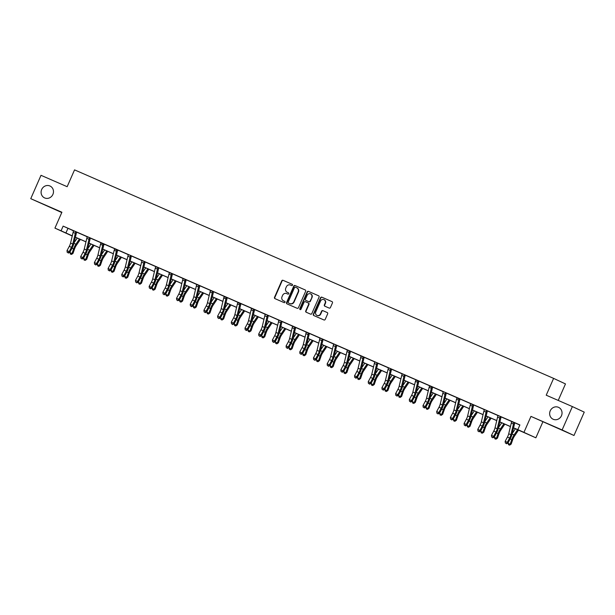 <?xml version="1.0" encoding="UTF-8"?>
<svg xmlns="http://www.w3.org/2000/svg" width="615" height="615" viewBox="0 0 615 615"><rect width="100%" height="100%" fill="white"/><g stroke="black" fill="none" stroke-linecap="round" stroke-linejoin="round"><path stroke-width="0.92" d="M292.494 285.183A0.7 0.661 -65 0 0 292.171 284.276L283.023 280.294A0.999 0.938 -65 0 0 281.755 280.84L274.505 297.345A0.999 0.938 -65 0 0 274.966 298.636L284.122 302.626A0.7 0.661 -65 0 0 285.006 302.242A0.7 0.661 -65 0 0 284.684 301.342L283.5 300.827A3.206 3.006 -65 0 1 282.031 296.691L282.639 295.315A3.206 3.006 -65 0 1 286.682 293.578L287.866 294.093A0.7 0.661 -65 0 0 288.75 293.716A0.7 0.661 -65 0 0 288.427 292.809L287.243 292.294A3.206 3.006 -65 0 1 285.775 288.158L286.382 286.782A3.206 3.006 -65 0 1 290.426 285.045L291.61 285.56A0.7 0.661 -65 0 0 292.494 285.183M550.225 410.851A6.534 6.127 -65 0 0 553.077 419.215A6.534 6.127 -65 0 0 561.457 415.748A6.534 6.127 -65 0 0 558.605 407.376A6.534 6.127 -65 0 0 550.225 410.851M41.674 189.512A6.534 6.127 -65 0 0 44.526 197.876A6.534 6.127 -65 0 0 52.905 194.401A6.534 6.127 -65 0 0 50.053 186.038A6.534 6.127 -65 0 0 41.674 189.512M329.163 308.077A0.999 0.938 -65 0 0 330.424 307.538L332.461 302.903A0.999 0.938 -65 0 0 332 301.611L321.837 297.183A0.999 0.938 -65 0 0 320.569 297.729L313.319 314.242A0.999 0.938 -65 0 0 313.758 315.526L323.944 319.954A0.999 0.938 -65 0 0 325.212 319.416L327.664 313.819A0.999 0.938 -65 0 0 327.226 312.535L322.86 310.637A0.999 0.938 -65 0 0 321.591 311.175L320.377 313.95A2.683 2.514 -65 0 1 316.94 315.38A2.683 2.514 -65 0 1 315.764 311.943L320.538 301.073A2.683 2.514 -65 0 1 323.974 299.651A2.683 2.514 -65 0 1 325.143 303.08L324.351 304.894A0.999 0.938 -65 0 0 324.789 306.178L329.163 308.077M572.38 406.584L584.25 412.127L573.995 435.489L562.125 429.947L572.38 406.584L546.22 395.199L553.608 378.379L74.546 169.878L67.158 186.699L41.005 175.313L30.75 198.676L61.907 212.237L54.935 228.119L61.077 230.794L63.13 226.12L519.898 424.927L517.845 429.601L535.865 437.811L513.54 427.948M562.125 429.947L530.96 416.386L523.988 432.268M305.663 291.241A0.999 0.938 -65 0 0 305.209 289.949L295.039 285.521A0.999 0.938 -65 0 0 293.778 286.067L286.529 302.58A0.999 0.938 -65 0 0 286.99 303.871L297.153 308.292A0.999 0.938 -65 0 0 298.413 307.754L305.663 291.241M308.438 291.356L318.601 295.784A0.999 0.938 -65 0 0 318.601 295.784A0.999 0.938 -65 0 1 319.062 297.076L311.813 313.581A0.999 0.938 -65 0 1 310.552 314.127L306.201 312.236A0.999 0.938 -65 0 0 306.201 312.236A0.999 0.938 -65 0 1 305.74 310.944L308.676 304.24A0.999 0.938 -65 0 0 308.223 302.949L305.332 301.696A0.999 0.938 -65 0 0 304.071 302.242L301.012 309.207A0.7 0.661 -65 0 1 300.112 309.583A0.7 0.661 -65 0 1 299.805 308.684L307.169 291.902A0.999 0.938 -65 0 1 308.438 291.356L318.716 295.838M30.75 198.676L61.769 212.552M558.228 400.427L565.477 383.921L553.608 378.379M63.13 226.12L73.546 230.81M76.737 232.193L87.238 236.767M90.428 238.159L100.937 242.725M104.12 244.117L114.628 248.691M117.811 250.074L128.32 254.648M131.502 256.032L142.011 260.606M145.194 261.99L155.703 266.564M155.71 266.487L169.394 272.522M169.402 272.445L183.085 278.487M186.276 279.871L196.777 284.445M199.967 285.829L210.476 290.403M210.476 290.326L224.168 296.361M224.168 296.284L237.859 302.319M241.042 303.71L251.55 308.284M254.741 309.668L265.242 314.242M268.486 315.572L278.933 320.2M282.124 321.591L292.625 326.158M295.815 327.549L306.324 332.123M309.506 333.507L320.015 338.081M323.198 339.465L333.707 344.039M336.889 345.422L347.398 349.997M350.581 351.388L361.09 355.954M364.28 357.346L374.781 361.92M377.971 363.304L388.472 367.878M391.663 369.261L402.164 373.835M405.354 375.219L415.863 379.793M419.046 381.185L429.554 385.751M432.737 387.143L443.246 391.717M446.429 393.1L456.937 397.674M460.12 399.058L470.629 403.632M470.636 403.555L484.32 409.59M487.51 410.981L498.012 415.548M501.202 416.939L511.703 421.513M511.711 421.436L519.844 425.05M76.79 232.139L72.124 230.11L73.539 231.079A3.575 1.238 113.5 0 0 73.116 232.378L70.564 243.071A5.104 1.768 -66.5 0 1 69.295 246.346L66.997 250.636L69.188 251.589L69.741 252.473L72.047 248.183A7.657 2.652 113.5 0 0 73.946 243.271L76.544 232.409L75.73 232.032A3.575 1.238 113.5 0 0 75.314 233.331L72.755 244.024A5.104 1.768 -66.5 0 1 71.494 247.299L69.188 251.589L68.081 252.711L67.204 252.327L68.081 252.711M90.467 238.12L85.823 236.075L87.23 237.036A3.575 1.238 113.5 0 0 86.807 238.336L84.255 249.029A5.104 1.768 -66.5 0 1 82.987 252.304L80.688 256.593L82.879 257.547L83.432 258.431L85.739 254.141A7.657 2.652 113.5 0 0 87.638 249.229L90.236 238.366L89.429 237.99A3.575 1.238 113.5 0 0 89.006 239.289L86.446 249.982A5.104 1.768 -66.5 0 1 85.185 253.257L82.879 257.547L81.772 258.669L80.896 258.285L81.772 258.669M103.927 244.332L100.922 242.994A3.575 1.238 113.5 0 0 100.499 244.293L97.946 254.987A5.104 1.768 -66.5 0 1 96.686 258.262L94.379 262.551L96.57 263.504L97.124 264.389L99.43 260.099A7.657 2.652 113.5 0 0 101.329 255.194L103.927 244.332L105.58 244.701L100.937 242.679M117.626 250.29L114.613 248.952A3.575 1.238 113.5 0 0 114.198 250.259L111.638 260.945A5.104 1.768 -66.5 0 1 110.377 264.219L108.071 268.509L110.262 269.47L110.823 270.354L113.122 266.057A7.657 2.652 113.5 0 0 115.02 261.152L117.626 250.29L119.272 250.659L114.628 248.637M131.556 255.978L126.898 253.949L128.312 254.918A3.575 1.238 113.5 0 0 127.889 256.217L125.329 266.91A5.104 1.768 -66.5 0 1 124.069 270.177L121.762 274.475L123.961 275.428L124.514 276.312L126.813 272.022A7.657 2.652 113.5 0 0 128.712 267.11L131.318 256.247L130.503 255.871A3.575 1.238 113.5 0 0 130.08 257.17L127.528 267.863A5.104 1.768 -66.5 0 1 126.26 271.138L123.961 275.428L122.854 276.55L121.978 276.166L122.854 276.55M145.232 261.959L140.589 259.907L142.004 260.875A3.575 1.238 113.5 0 0 141.581 262.175L139.021 272.868A5.104 1.768 -66.5 0 1 137.76 276.143L135.454 280.432L137.652 281.386L138.206 282.27L140.504 277.98A7.657 2.652 113.5 0 0 142.403 273.068L145.009 262.205L144.194 261.829A3.575 1.238 113.5 0 0 143.772 263.128L141.219 273.821A5.104 1.768 -66.5 0 1 139.951 277.096L137.652 281.386L136.545 282.508L135.669 282.124L136.545 282.508M186.314 279.833L181.671 277.788L183.078 278.749A3.575 1.238 113.5 0 0 182.655 280.056L180.103 290.741A5.104 1.768 -66.5 0 1 178.834 294.016L176.536 298.306L178.727 299.267L179.28 300.151L181.586 295.853A7.657 2.652 113.5 0 0 183.485 290.949L186.084 280.086L185.276 279.71A3.575 1.238 113.5 0 0 184.854 281.009L182.294 291.702A5.104 1.768 -66.5 0 1 181.033 294.969L178.727 299.267L177.62 300.381L176.743 300.005L177.62 300.381M200.006 285.791L195.362 283.746L196.769 284.714A3.575 1.238 113.5 0 0 196.346 286.013L193.794 296.707A5.104 1.768 -66.5 0 1 192.526 299.974L190.227 304.271L192.418 305.225L192.972 306.109L195.278 301.819A7.657 2.652 113.5 0 0 197.177 296.907L199.775 286.044L198.968 285.668A3.575 1.238 113.5 0 0 198.545 286.967L195.985 297.66A5.104 1.768 -66.5 0 1 194.724 300.935L192.418 305.225L191.319 306.347L190.435 305.963L191.319 306.347M240.857 303.925L237.851 302.588A3.575 1.238 113.5 0 0 237.428 303.887L234.869 314.58A5.104 1.768 -66.5 0 1 233.608 317.855L231.302 322.145L233.5 323.106L234.054 323.99L236.352 319.692A7.657 2.652 113.5 0 0 238.251 314.788L240.857 303.925L240.042 303.541A3.575 1.238 113.5 0 0 239.619 304.848L237.067 315.541A5.104 1.768 -66.5 0 1 235.799 318.808L233.5 323.106L232.393 324.22L231.517 323.844L232.393 324.22M254.771 309.629L250.128 307.585L251.543 308.546A3.575 1.238 113.5 0 0 251.12 309.852L248.56 320.546A5.104 1.768 -66.5 0 1 247.299 323.813L244.993 328.11L247.192 329.063L247.745 329.947L250.051 325.658A7.657 2.652 113.5 0 0 251.942 320.746L254.549 309.883L253.734 309.506A3.575 1.238 113.5 0 0 253.311 310.806L250.759 321.499A5.104 1.768 -66.5 0 1 249.49 324.774L247.192 329.063L246.085 330.178L245.208 329.801L246.085 330.178M268.463 315.587L263.82 313.542L265.234 314.511A3.575 1.238 113.5 0 0 264.811 315.81L262.259 326.504A5.104 1.768 -66.5 0 1 260.991 329.778L258.684 334.068L260.883 335.021L261.437 335.905L263.743 331.616A7.657 2.652 113.5 0 0 265.634 326.703L268.24 315.841L267.425 315.464A3.575 1.238 113.5 0 0 267.002 316.763L264.45 327.457A5.104 1.768 -66.5 0 1 263.189 330.732L260.883 335.021L259.776 336.144L258.9 335.759L259.776 336.144M282.154 321.553L277.511 319.508L278.926 320.469A3.575 1.238 113.5 0 0 278.503 321.768L275.95 332.461A5.104 1.768 -66.5 0 1 274.682 335.736L272.384 340.026L274.574 340.979L275.128 341.863L277.434 337.574A7.657 2.652 113.5 0 0 279.325 332.661L281.931 321.799L281.117 321.422A3.575 1.238 113.5 0 0 280.701 322.721L278.141 333.415A5.104 1.768 -66.5 0 1 276.881 336.689L274.574 340.979L273.467 342.101L272.591 341.717L273.467 342.101M295.869 327.495L291.21 325.466L292.617 326.427A3.575 1.238 113.5 0 0 292.194 327.726L289.642 338.419A5.104 1.768 -66.5 0 1 288.374 341.694L286.075 345.984L288.266 346.937L288.819 347.821L291.126 343.531A7.657 2.652 113.5 0 0 293.024 338.627L295.623 327.764L294.816 327.38A3.575 1.238 113.5 0 0 294.393 328.687L291.833 339.372A5.104 1.768 -66.5 0 1 290.572 342.647L288.266 346.937L287.159 348.059L286.283 347.675L287.159 348.059M309.56 333.453L304.902 331.424L306.308 332.384A3.575 1.238 113.5 0 0 305.886 333.691L303.333 344.377A5.104 1.768 -66.5 0 1 302.065 347.652L299.766 351.941L301.957 352.902L302.511 353.786L304.817 349.489A7.657 2.652 113.5 0 0 306.716 344.585L309.314 333.722L308.507 333.345A3.575 1.238 113.5 0 0 308.084 334.645L305.524 345.338A5.104 1.768 -66.5 0 1 304.264 348.605L301.957 352.902L300.858 354.017L299.974 353.64L300.858 354.017M323.252 339.411L318.593 337.381L320 338.35A3.575 1.238 113.5 0 0 319.585 339.649L317.025 350.342A5.104 1.768 -66.5 0 1 315.764 353.61L313.458 357.907L315.649 358.86L316.21 359.744L318.509 355.455A7.657 2.652 113.5 0 0 320.407 350.542L323.013 339.68L322.199 339.303A3.575 1.238 113.5 0 0 321.776 340.602L319.223 351.296A5.104 1.768 -66.5 0 1 317.955 354.571L315.649 358.86L314.549 359.975L313.673 359.598L314.549 359.975M336.928 345.392L332.285 343.339L333.699 344.308A3.575 1.238 113.5 0 0 333.276 345.607L330.716 356.3A5.104 1.768 -66.5 0 1 329.456 359.575L327.149 363.865L329.348 364.818L329.901 365.702L332.2 361.412A7.657 2.652 113.5 0 0 334.099 356.5L336.705 345.638L335.89 345.261A3.575 1.238 113.5 0 0 335.467 346.56L332.915 357.254A5.104 1.768 -66.5 0 1 331.646 360.528L329.348 364.818L328.241 365.94L327.365 365.556L328.241 365.94M350.619 351.35L345.976 349.305L347.39 350.266A3.575 1.238 113.5 0 0 346.968 351.565L344.408 362.258A5.104 1.768 -66.5 0 1 343.147 365.533L340.841 369.823L343.039 370.776L343.593 371.66L345.891 367.37A7.657 2.652 113.5 0 0 347.79 362.458L350.396 351.596L349.581 351.219A3.575 1.238 113.5 0 0 349.159 352.518L346.606 363.211A5.104 1.768 -66.5 0 1 345.338 366.486L343.039 370.776L341.932 371.898L341.056 371.514L341.932 371.898M364.334 357.292L359.667 355.262L361.082 356.223A3.575 1.238 113.5 0 0 360.659 357.523L358.099 368.216A5.104 1.768 -66.5 0 1 356.838 371.491L354.532 375.78L356.731 376.734L357.284 377.618L359.591 373.328A7.657 2.652 113.5 0 0 361.482 368.423L364.088 357.561L363.273 357.177A3.575 1.238 113.5 0 0 362.85 358.483L360.298 369.169A5.104 1.768 -66.5 0 1 359.029 372.444L356.731 376.734L355.624 377.856L354.747 377.472L355.624 377.856M378.025 363.25L373.359 361.22L374.773 362.181A3.575 1.238 113.5 0 0 374.351 363.488L371.798 374.174A5.104 1.768 -66.5 0 1 370.53 377.449L368.224 381.738L370.422 382.699L370.976 383.583L373.282 379.286A7.657 2.652 113.5 0 0 375.173 374.381L377.779 363.519L376.964 363.142A3.575 1.238 113.5 0 0 376.549 364.441L373.989 375.135A5.104 1.768 -66.5 0 1 372.728 378.402L370.422 382.699L369.315 383.814L368.439 383.437L369.315 383.814M391.701 369.223L387.05 367.178L388.465 368.147A3.575 1.238 113.5 0 0 388.042 369.446L385.49 380.139A5.104 1.768 -66.5 0 1 384.221 383.406L381.923 387.704L384.114 388.657L384.667 389.541L386.973 385.251A7.657 2.652 113.5 0 0 388.872 380.339L391.471 369.477L390.656 369.1A3.575 1.238 113.5 0 0 390.241 370.399L387.681 381.092A5.104 1.768 -66.5 0 1 386.42 384.367L384.114 388.657L383.007 389.779L382.13 389.395L383.007 389.779M405.393 375.188L400.749 373.136L402.156 374.105A3.575 1.238 113.5 0 0 401.733 375.404L399.181 386.097A5.104 1.768 -66.5 0 1 397.913 389.372L395.614 393.662L397.805 394.615L398.359 395.499L400.665 391.209A7.657 2.652 113.5 0 0 402.564 386.297L405.162 375.434L404.355 375.058A3.575 1.238 113.5 0 0 403.932 376.357L401.372 387.05A5.104 1.768 -66.5 0 1 400.111 390.325L397.805 394.615L396.706 395.737L395.822 395.353L396.706 395.737M418.853 381.4L415.848 380.062A3.575 1.238 113.5 0 0 415.425 381.362L412.873 392.055A5.104 1.768 -66.5 0 1 411.612 395.33L409.306 399.619L411.497 400.573L412.05 401.457L414.356 397.167A7.657 2.652 113.5 0 0 416.255 392.255L418.853 381.4L418.046 381.016A3.575 1.238 113.5 0 0 417.623 382.315L415.063 393.008A5.104 1.768 -66.5 0 1 413.803 396.283L411.497 400.573L410.397 401.695L409.513 401.311L410.397 401.695M432.791 387.089L429.554 385.705M446.482 393.046L441.824 391.017L443.238 391.978A3.575 1.238 113.5 0 0 442.815 393.285L440.255 403.978A5.104 1.768 -66.5 0 1 438.995 407.245L436.688 411.535L438.887 412.496L439.441 413.38L441.739 409.09A7.657 2.652 113.5 0 0 443.638 404.178L446.244 393.316L445.429 392.939A3.575 1.238 113.5 0 0 445.006 394.238L442.454 404.931A5.104 1.768 -66.5 0 1 441.186 408.206L438.887 412.496L437.78 413.611L436.904 413.234L437.78 413.611M459.935 399.273L456.93 397.943A3.575 1.238 113.5 0 0 456.507 399.243L453.947 409.936A5.104 1.768 -66.5 0 1 452.686 413.203L450.38 417.5L452.579 418.454L453.132 419.338L455.431 415.048A7.657 2.652 113.5 0 0 457.329 410.136L459.935 399.273L459.121 398.897A3.575 1.238 113.5 0 0 458.698 400.196L456.146 410.889A5.104 1.768 -66.5 0 1 454.877 414.164L452.579 418.454L451.471 419.576L450.595 419.192L451.471 419.576M487.541 410.943L482.898 408.898L484.312 409.859A3.575 1.238 113.5 0 0 483.89 411.158L481.337 421.852A5.104 1.768 -66.5 0 1 480.069 425.126L477.77 429.416L479.961 430.369L480.515 431.253L482.821 426.964A7.657 2.652 113.5 0 0 484.712 422.051L487.318 411.197L486.503 410.812A3.575 1.238 113.5 0 0 486.088 412.119L483.528 422.805A5.104 1.768 -66.5 0 1 482.268 426.08L479.961 430.369L478.854 431.492L477.978 431.107L478.854 431.492M501.24 416.901L496.597 414.856L498.004 415.817A3.575 1.238 113.5 0 0 497.581 417.124L495.029 427.809A5.104 1.768 -66.5 0 1 493.76 431.084L491.462 435.374L493.653 436.335L494.206 437.219L496.513 432.922A7.657 2.652 113.5 0 0 498.411 428.017L501.01 417.155L500.203 416.778A3.575 1.238 113.5 0 0 499.78 418.077L497.22 428.77A5.104 1.768 -66.5 0 1 495.959 432.038L493.653 436.335L492.546 437.45L491.669 437.073L492.546 437.45M530.96 416.386L573.995 435.489M542.837 421.921L535.865 437.811M72.247 236.029L54.935 228.119M513.556 427.879L517.845 429.601M61.077 230.794L72.293 235.829M75.399 237.182L85.985 241.787M89.09 243.14L99.676 247.745M102.782 249.098L113.368 253.703M116.473 255.056L127.059 259.668M130.165 261.014L140.758 265.626M143.864 266.979L154.45 271.584M157.555 272.937L168.141 277.542M171.247 278.895L181.832 283.5M184.938 284.853L195.524 289.465M198.63 290.818L209.215 295.423M212.321 296.776L222.907 301.381M226.013 302.734L236.598 307.339M239.712 308.692L250.297 313.304M253.403 314.649L263.989 319.262M267.095 320.615L277.68 325.22M280.786 326.573L291.372 331.178M294.477 332.531L305.063 337.135M308.169 338.488L318.755 343.101M321.86 344.446L332.446 349.059M335.552 350.412L346.145 355.016M349.251 356.369L359.837 360.974M362.942 362.327L373.528 366.932M376.634 368.285L387.219 372.898M390.325 374.243L400.911 378.855M404.017 380.208L414.602 384.813M417.708 386.166L428.294 390.771M431.399 392.124L441.985 396.729M445.099 398.082L455.684 402.694M458.79 404.047L469.376 408.652M472.481 410.005L483.067 414.61M486.173 415.963L496.759 420.568M499.864 421.921L510.45 426.533M72.278 235.891L68.142 234.092L72.247 236.006M510.435 426.595L499.849 421.982M496.743 420.637L486.158 416.024M483.052 414.671L472.466 410.067M469.36 408.714L458.775 404.109M455.669 402.756L445.083 398.151M441.97 396.798L431.384 392.186M428.278 390.84L417.693 386.228M414.587 384.875L404.001 380.27M400.895 378.917L390.31 374.312M387.204 372.959L376.618 368.354M373.513 367.001L362.927 362.389M359.821 361.036L349.235 356.431M346.13 355.078L335.536 350.473M332.431 349.12L321.845 344.515M318.739 343.162L308.153 338.55M305.048 337.204L294.462 332.592M291.356 331.239L280.771 326.634M277.665 325.281L267.079 320.676M263.973 319.323L253.388 314.719M250.282 313.366L239.696 308.753M236.591 307.408L225.997 302.795M222.891 301.442L212.306 296.837M209.2 295.484L198.614 290.88M195.508 289.527L184.923 284.922M181.817 283.569L171.231 278.956M168.126 277.611L157.54 272.999M154.434 271.646L143.849 267.041M140.743 265.688L130.157 261.083M127.044 259.73L116.458 255.125M113.352 253.772L102.767 249.16M99.661 247.807L89.075 243.202M85.969 241.849L75.384 237.244M67.942 228.373L65.89 233.039M288.527 292.863L287.566 292.44M284.776 301.388L283.822 300.973M292.271 284.33L283.338 280.448A0.999 0.938 -65 0 0 282.077 280.986L274.828 297.499A0.999 0.938 -65 0 0 275.174 298.729M305.317 290.011L295.361 285.675A0.999 0.938 -65 0 0 294.093 286.221L286.851 302.726A0.999 0.938 -65 0 0 287.197 303.964M295.423 287.22A0.7 0.661 -65 0 0 294.539 287.605L288.174 302.096A0.7 0.661 -65 0 0 288.496 302.995L289.75 303.541A3.206 3.006 -65 0 0 293.793 301.804L298.144 291.902A3.206 3.006 -65 0 0 296.676 287.766L295.423 287.22M296.807 287.828L296.991 287.912A3.206 3.006 -65 0 1 298.46 292.048L294.116 301.957A3.206 3.006 -65 0 1 290.065 303.695L288.481 302.995M308.261 302.972L308.538 303.103A0.999 0.938 -65 0 1 308.999 304.394L306.062 311.09A0.999 0.938 -65 0 0 306.408 312.32M308.761 291.502A0.999 0.938 -65 0 0 307.492 292.048L300.128 308.838A0.7 0.661 -65 0 0 300.281 309.637M311.728 297.299A2.683 2.514 -65 0 0 310.56 293.862A2.683 2.514 -65 0 0 307.123 295.292L305.44 299.121A0.999 0.938 -65 0 0 305.901 300.412L308.784 301.665A0.999 0.938 -65 0 0 310.045 301.127L312.051 297.445A2.683 2.514 -65 0 0 310.713 293.947M312.051 297.445L310.367 301.273A0.999 0.938 -65 0 1 309.107 301.819L306.216 300.558M324.136 299.728A2.683 2.514 -65 0 1 325.466 303.233L324.674 305.04A0.999 0.938 -65 0 0 325.02 306.278M317.102 315.441A2.683 2.514 -65 0 0 320.699 314.104L320.377 313.95M327.318 312.589L323.175 310.783A0.999 0.938 -65 0 0 321.914 311.328L320.699 314.104M332.115 301.673L322.152 297.337A0.999 0.938 -65 0 0 320.892 297.875L313.642 314.388A0.999 0.938 -65 0 0 313.988 315.626M80.365 239.412L76.168 245.616A5.104 1.768 113.5 0 0 74.623 248.76L73.016 253.372L71.624 254.364L70.341 254.041L70.033 251.935M69.81 252.573L72.001 253.526L73.608 248.914A7.657 2.652 -66.5 0 1 75.937 244.201L79.443 239.012M74.061 242.771L77.252 238.059M71.217 254.425L73.016 253.372M68.303 253.065L69.741 252.473M66.997 250.636L67.204 252.327M94.057 245.37L89.859 251.573A5.104 1.768 113.5 0 0 88.314 254.718L86.707 259.33L85.316 260.322L84.032 259.999L83.725 257.893M83.502 258.531L85.693 259.484L87.299 254.871A7.657 2.652 -66.5 0 1 89.629 250.159L93.134 244.97M87.753 248.729L90.943 244.017M84.916 260.383L86.707 259.33M107.748 251.327L103.558 257.539A5.104 1.768 113.5 0 0 102.005 260.675L100.399 265.296L99.007 266.28L97.731 265.957L97.416 263.85M97.193 264.488L99.392 265.449L100.998 260.829A7.657 2.652 -66.5 0 1 103.32 256.124L106.826 250.928M101.444 254.695L104.635 249.974M98.608 266.341L100.399 265.296M81.995 259.023L83.432 258.431M80.688 256.593L80.896 258.285M103.12 243.947A3.575 1.238 113.5 0 0 102.697 245.254L100.137 255.94A5.104 1.768 -66.5 0 1 98.877 259.215L96.57 263.504L95.471 264.627L94.587 264.242L95.471 264.627M95.686 264.98L97.124 264.389M94.379 262.551L94.587 264.242M121.439 257.285L117.25 263.497A5.104 1.768 113.5 0 0 115.697 266.633L114.09 271.253L112.699 272.237L111.423 271.922L111.107 269.808M110.885 270.454L113.083 271.407L114.69 266.787A7.657 2.652 -66.5 0 1 117.011 262.082L120.517 256.886M115.136 260.652L118.326 255.932M112.299 272.299L114.09 271.253M135.131 263.251L130.941 269.455A5.104 1.768 113.5 0 0 129.388 272.599L127.782 277.211L126.398 278.195L125.114 277.88L124.799 275.774M124.576 276.412L126.775 277.365L128.381 272.752A7.657 2.652 -66.5 0 1 130.703 268.04L134.216 262.851M128.835 266.61L132.017 261.89M125.99 278.264L127.782 277.211M148.822 269.209L144.633 275.412A5.104 1.768 113.5 0 0 143.08 278.557L141.473 283.169L140.089 284.161L138.806 283.838L138.49 281.732M138.275 282.37L140.466 283.323L142.073 278.71A7.657 2.652 -66.5 0 1 144.394 273.998L147.907 268.809M142.526 272.568L145.709 267.856M139.682 284.222L141.473 283.169M116.812 249.913A3.575 1.238 113.5 0 0 116.389 251.212L113.837 261.905A5.104 1.768 -66.5 0 1 112.568 265.173L110.262 269.47L109.163 270.585L108.286 270.208L109.163 270.585M109.385 270.938L110.823 270.354M108.071 268.509L108.286 270.208M128.32 254.572L130.741 255.625M123.077 276.904L124.514 276.312M121.762 274.475L121.978 276.166M142.011 260.529L144.433 261.583M136.768 282.862L138.206 282.27M135.454 280.432L135.669 282.124M158.109 267.556L155.695 266.833A3.575 1.238 113.5 0 0 155.272 268.132L152.72 278.826A5.104 1.768 -66.5 0 1 151.451 282.101L149.145 286.39L151.344 287.343L151.897 288.227L154.204 283.938A7.657 2.652 113.5 0 0 156.095 279.026L158.701 268.171L158.124 267.54M157.886 267.786A3.575 1.238 113.5 0 0 157.463 269.086L154.911 279.779A5.104 1.768 -66.5 0 1 153.642 283.054L151.344 287.343L150.237 288.466L149.36 288.081L150.237 288.466M150.46 288.819L151.897 288.227M149.145 286.39L149.36 288.081M171.8 273.514L169.386 272.791A3.575 1.238 113.5 0 0 168.964 274.09L166.411 284.783A5.104 1.768 -66.5 0 1 165.143 288.058L162.844 292.348L165.035 293.301L165.589 294.185L167.895 289.896A7.657 2.652 113.5 0 0 169.786 284.991L172.392 274.129L171.816 273.498M171.577 273.744A3.575 1.238 113.5 0 0 171.162 275.051L168.602 285.744A5.104 1.768 -66.5 0 1 167.342 289.012L165.035 293.301L163.928 294.424L163.052 294.039L163.928 294.424M164.151 294.777L165.589 294.185M162.844 292.348L163.052 294.039M183.093 278.411L185.276 279.71M177.843 300.735L179.28 300.151M176.536 298.306L176.743 300.005M196.785 284.368L198.968 285.668M191.534 306.7L192.972 306.109M190.227 304.271L190.435 305.963M212.875 291.395L210.461 290.672A3.575 1.238 113.5 0 0 210.046 291.971L207.486 302.665A5.104 1.768 -66.5 0 1 206.225 305.939L203.919 310.229L206.11 311.182L206.663 312.066L208.969 307.777A7.657 2.652 113.5 0 0 210.868 302.864L213.467 292.002L212.89 291.379M212.659 291.625A3.575 1.238 113.5 0 0 212.237 292.925L209.677 303.618A5.104 1.768 -66.5 0 1 208.416 306.893L206.11 311.182L205.01 312.305L204.126 311.92L205.01 312.305M205.233 312.658L206.663 312.066M203.919 310.229L204.126 311.92M226.351 297.583L224.152 296.63A3.575 1.238 113.5 0 0 223.737 297.929L221.177 308.622A5.104 1.768 -66.5 0 1 219.916 311.897L217.61 316.187L219.801 317.14L220.362 318.024L222.661 313.735A7.657 2.652 113.5 0 0 224.56 308.822L227.166 297.968L226.351 297.583A3.575 1.238 113.5 0 0 225.928 298.89L223.376 309.576A5.104 1.768 -66.5 0 1 222.107 312.851L219.801 317.14L218.702 318.263L217.825 317.878L218.702 318.263M218.925 318.616L220.362 318.024M217.61 316.187L217.825 317.878M237.859 302.249L240.042 303.541M232.616 324.574L234.054 323.99M231.302 322.145L231.517 323.844M251.55 308.207L253.734 309.506M246.308 330.532L247.745 329.947M244.993 328.11L245.208 329.801M265.25 314.165L267.663 315.218M259.999 336.497L261.437 335.905M258.684 334.068L258.9 335.759M278.941 320.123L281.355 321.176M273.69 342.455L275.128 341.863M272.384 340.026L272.591 341.717M292.632 326.081L294.816 327.38M287.382 348.413L288.819 347.821M286.075 345.984L286.283 347.675M308.507 333.345L306.324 332.062M301.073 354.371L302.511 353.786M299.766 351.941L299.974 353.64M314.772 360.329L316.21 359.744M313.458 357.907L313.673 359.598M328.464 366.294L329.901 365.702M327.149 363.865L327.365 365.556M349.581 351.219L347.398 349.943M342.155 372.252L343.593 371.66M340.841 369.823L341.056 371.514M363.273 357.177L361.09 355.901M355.847 378.21L357.284 377.618M354.532 375.78L354.747 377.472M162.521 275.166L158.324 281.378A5.104 1.768 113.5 0 0 156.771 284.514L155.165 289.127L153.781 290.119L152.497 289.796L152.189 287.689M151.967 288.327L154.157 289.288L155.764 284.668A7.657 2.652 -66.5 0 1 158.093 279.956L161.599 274.767M156.218 278.534L159.4 273.813M153.373 290.18L155.165 289.127M176.213 281.124L172.016 287.336A5.104 1.768 113.5 0 0 170.47 290.472L168.864 295.092L167.472 296.076L166.188 295.754L165.881 293.647M165.658 294.285L167.849 295.246L169.456 290.626A7.657 2.652 -66.5 0 1 171.785 285.921L175.29 280.724M169.909 284.491L173.099 279.771M167.065 296.138L168.864 295.092M189.904 287.09L185.707 293.293A5.104 1.768 113.5 0 0 184.162 296.43L182.555 301.05L181.164 302.034L179.88 301.719L179.572 299.613M179.349 300.251L181.54 301.204L183.147 296.584A7.657 2.652 -66.5 0 1 185.476 291.879L188.982 286.682M183.601 290.449L186.791 285.729M180.764 302.096L182.555 301.05M203.596 293.048L199.406 299.251A5.104 1.768 113.5 0 0 197.853 302.396L196.247 307.008L194.855 308L193.579 307.677L193.264 305.57M193.041 306.209L195.232 307.162L196.838 302.549A7.657 2.652 -66.5 0 1 199.168 297.837L202.673 292.648M197.292 296.407L200.482 291.687M194.455 308.061L196.247 307.008M217.287 299.005L213.097 305.209A5.104 1.768 113.5 0 0 211.545 308.353L209.938 312.966L208.546 313.957L207.27 313.635L206.955 311.528M206.732 312.166L208.931 313.12L210.538 308.507A7.657 2.652 -66.5 0 1 212.859 303.795L216.365 298.606M210.983 302.365L214.174 297.652M208.147 314.019L209.938 312.966M230.979 304.963L226.789 311.175A5.104 1.768 113.5 0 0 225.236 314.311L223.629 318.931L222.238 319.915L220.962 319.592L220.647 317.486M220.424 318.124L222.622 319.085L224.229 314.465A7.657 2.652 -66.5 0 1 226.551 309.752L230.064 304.563M224.675 308.33L227.865 303.61M221.838 319.977L223.629 318.931M244.67 310.921L240.48 317.132A5.104 1.768 113.5 0 0 238.928 320.269L237.321 324.889L235.937 325.873L234.653 325.558L234.338 323.444M234.115 324.09L236.314 325.043L237.92 320.423A7.657 2.652 -66.5 0 1 240.242 315.718L243.755 310.521M238.374 314.288L241.557 309.568M235.53 325.935L237.321 324.889M258.369 316.886L254.172 323.09A5.104 1.768 113.5 0 0 252.619 326.227L251.012 330.847L249.629 331.831L248.345 331.516L248.037 329.409M247.814 330.047L250.005 331.001L251.612 326.381A7.657 2.652 -66.5 0 1 253.941 321.676L257.447 316.479M252.065 320.246L255.248 315.526M249.221 331.892L251.012 330.847M272.061 322.844L267.863 329.048A5.104 1.768 113.5 0 0 266.31 332.192L264.711 336.805L263.32 337.796L262.036 337.474L261.729 335.367M261.506 336.005L263.697 336.959L265.303 332.346A7.657 2.652 -66.5 0 1 267.633 327.634L271.138 322.445M265.757 326.204L268.94 321.484M262.913 337.858L264.711 336.805M285.752 328.802L281.555 335.006A5.104 1.768 113.5 0 0 280.01 338.15L278.403 342.763L277.011 343.754L275.728 343.431L275.42 341.325M275.197 341.963L277.388 342.916L278.995 338.304A7.657 2.652 -66.5 0 1 281.324 333.591L284.83 328.402M279.448 332.161L282.639 327.449M276.604 343.816L278.403 342.763M299.444 334.76L295.246 340.971A5.104 1.768 113.5 0 0 293.701 344.108L292.094 348.728L290.703 349.712L289.419 349.389L289.111 347.283M288.889 347.921L291.079 348.882L292.686 344.262A7.657 2.652 -66.5 0 1 295.016 339.557L298.521 334.36M293.14 338.127L296.33 333.407M290.303 349.774L292.094 348.728M313.135 340.718L308.945 346.929A5.104 1.768 113.5 0 0 307.392 350.066L305.786 354.686L304.394 355.67L303.118 355.355L302.803 353.241M302.58 353.886L304.779 354.84L306.385 350.219A7.657 2.652 -66.5 0 1 308.707 345.515L312.212 340.318M306.831 344.085L310.022 339.365M303.995 355.731L305.786 354.686M326.826 346.683L322.637 352.887A5.104 1.768 113.5 0 0 321.084 356.024L319.477 360.644L318.086 361.628L316.81 361.312L316.494 359.206M316.271 359.844L318.47 360.797L320.077 356.185A7.657 2.652 -66.5 0 1 322.398 351.473L325.904 346.283M320.523 350.043L323.713 345.322M317.686 361.689L319.477 360.644M340.518 352.641L336.328 358.845A5.104 1.768 113.5 0 0 334.775 361.989L333.169 366.602L331.785 367.593L330.501 367.27L330.186 365.164M329.963 365.802L332.161 366.755L333.768 362.143A7.657 2.652 -66.5 0 1 336.09 357.43L339.603 352.241M334.222 356L337.404 351.288M331.377 367.655L333.169 366.602M354.209 358.599L350.02 364.81A5.104 1.768 113.5 0 0 348.467 367.947L346.86 372.559L345.476 373.551L344.192 373.228L343.877 371.122M343.654 371.76L345.853 372.713L347.46 368.101A7.657 2.652 -66.5 0 1 349.781 363.388L353.294 358.199M347.913 361.966L351.096 357.246M345.069 373.613L346.86 372.559M367.908 364.557L363.711 370.768A5.104 1.768 113.5 0 0 362.158 373.905L360.551 378.525L359.168 379.509L357.884 379.186L357.576 377.08M357.353 377.718L359.544 378.679L361.151 374.058A7.657 2.652 -66.5 0 1 363.48 369.354L366.986 364.157M361.605 367.924L364.787 363.204M358.76 379.57L360.551 378.525M381.6 370.522L377.402 376.726A5.104 1.768 113.5 0 0 375.857 379.862L374.251 384.483L372.859 385.467L371.575 385.151L371.268 383.045M371.045 383.683L373.236 384.636L374.843 380.016A7.657 2.652 -66.5 0 1 377.172 375.311L380.677 370.115M375.296 373.882L378.486 369.161M372.452 385.528L374.251 384.483M395.291 376.48L391.094 382.684A5.104 1.768 113.5 0 0 389.549 385.828L387.942 390.44L386.551 391.432L385.267 391.109L384.959 389.003M384.736 389.641L386.927 390.594L388.534 385.982A7.657 2.652 -66.5 0 1 390.863 381.269L394.369 376.08M388.988 379.839L392.178 375.119M386.151 391.494L387.942 390.44M408.983 382.438L404.793 388.642A5.104 1.768 113.5 0 0 403.24 391.786L401.633 396.398L400.242 397.39L398.958 397.067L398.651 394.961M398.428 395.599L400.619 396.552L402.225 391.94A7.657 2.652 -66.5 0 1 404.555 387.227L408.06 382.038M402.679 385.797L405.869 381.085M399.842 397.451L401.633 396.398M422.674 388.396L418.484 394.607A5.104 1.768 113.5 0 0 416.932 397.744L415.325 402.356L413.933 403.348L412.657 403.025L412.342 400.918M412.119 401.557L414.318 402.518L415.925 397.897A7.657 2.652 -66.5 0 1 418.246 393.185L421.752 387.996M416.37 391.763L419.561 387.043M413.534 403.409L415.325 402.356M436.366 394.353L432.176 400.565A5.104 1.768 113.5 0 0 430.623 403.701L429.016 408.322L427.625 409.306L426.349 408.983L426.034 406.876M425.811 407.522L428.009 408.475L429.616 403.855A7.657 2.652 -66.5 0 1 431.938 399.15L435.443 393.954M430.062 397.721L433.252 393M427.225 409.367L429.016 408.322M450.057 400.319L445.867 406.523A5.104 1.768 113.5 0 0 444.314 409.659L442.708 414.279L441.324 415.263L440.04 414.948L439.725 412.842M439.502 413.48L441.701 414.433L443.307 409.813A7.657 2.652 -66.5 0 1 445.629 405.108L449.142 399.911M443.761 403.678L446.944 398.958M440.917 415.325L442.708 414.279M463.748 406.277L459.559 412.481A5.104 1.768 113.5 0 0 458.006 415.625L456.399 420.237L455.015 421.229L453.732 420.906L453.416 418.8M453.201 419.438L455.392 420.391L456.999 415.778A7.657 2.652 -66.5 0 1 459.328 411.066L462.834 405.877M457.452 409.636L460.635 404.916M454.608 421.29L456.399 420.237M477.448 412.235L473.25 418.438A5.104 1.768 113.5 0 0 471.697 421.582L470.091 426.195L468.707 427.187L467.423 426.864L467.116 424.757M466.893 425.396L469.084 426.349L470.69 421.736A7.657 2.652 -66.5 0 1 473.02 417.024L476.525 411.835M471.144 415.594L474.326 410.882M468.299 427.248L470.091 426.195M491.139 418.192L486.942 424.404A5.104 1.768 113.5 0 0 485.396 427.54L483.79 432.161L482.398 433.145L481.115 432.822L480.807 430.715M480.584 431.353L482.775 432.314L484.382 427.694A7.657 2.652 -66.5 0 1 486.711 422.982L490.216 417.793M484.835 421.559L488.026 416.839M481.991 433.206L483.79 432.161M369.538 384.167L370.976 383.583M368.224 381.738L368.439 383.437M383.23 390.133L384.667 389.541M381.923 387.704L382.13 389.395M396.921 396.091L398.359 395.499M395.614 393.662L395.822 395.353M410.612 402.049L412.05 401.457M409.306 399.619L409.513 401.311M431.738 386.973L429.539 386.02A3.575 1.238 113.5 0 0 429.124 387.319L426.564 398.013A5.104 1.768 -66.5 0 1 425.303 401.288L422.997 405.577L425.188 406.538L425.749 407.422L428.048 403.125A7.657 2.652 113.5 0 0 429.947 398.22L432.553 387.358L431.738 386.973A3.575 1.238 113.5 0 0 431.315 388.28L428.763 398.974A5.104 1.768 -66.5 0 1 427.494 402.241L425.188 406.538L424.089 407.653L423.212 407.276L424.089 407.653M424.312 408.006L425.749 407.422M422.997 405.577L423.212 407.276M443.246 391.64L445.667 392.693M438.003 413.964L439.441 413.38M436.688 411.535L436.904 413.234M456.937 397.598L459.359 398.651M451.694 419.93L453.132 419.338M450.38 417.5L450.595 419.192M473.035 404.624L470.621 403.901A3.575 1.238 113.5 0 0 470.198 405.2L467.646 415.894A5.104 1.768 -66.5 0 1 466.378 419.169L464.071 423.458L466.27 424.412L466.823 425.296L469.13 421.006A7.657 2.652 113.5 0 0 471.021 416.094L473.627 405.231L473.05 404.609M472.812 404.855A3.575 1.238 113.5 0 0 472.389 406.154L469.837 416.847A5.104 1.768 -66.5 0 1 468.576 420.122L466.27 424.412L465.163 425.534L464.287 425.149L465.163 425.534M465.386 425.888L466.823 425.296M464.071 423.458L464.287 425.149M484.328 409.513L486.742 410.566M479.077 431.845L480.515 431.253M477.77 429.416L477.978 431.107M504.83 424.15L500.633 430.362A5.104 1.768 113.5 0 0 499.088 433.498L497.481 438.118L496.09 439.102L494.806 438.787L494.498 436.673M494.276 437.319L496.466 438.272L498.073 433.652A7.657 2.652 -66.5 0 1 500.402 428.947L503.908 423.75M498.527 427.517L501.717 422.797M495.69 439.164L497.481 438.118M498.019 415.479L500.433 416.524M492.769 437.803L494.206 437.219M491.462 435.374L491.669 437.073M518.522 430.116L514.332 436.319A5.104 1.768 113.5 0 0 512.779 439.456L511.173 444.076L509.781 445.06L508.505 444.745L508.19 442.639M507.967 443.277L510.158 444.23L511.765 439.617A7.657 2.652 -66.5 0 1 514.094 434.905L517.599 429.716M512.218 433.475L515.408 428.755M509.381 445.122L511.173 444.076M514.109 422.505L511.695 421.775A3.575 1.238 113.5 0 0 511.273 423.082L508.72 433.775A5.104 1.768 -66.5 0 1 507.452 437.042L505.153 441.339L507.344 442.293L507.898 443.177L510.204 438.887A7.657 2.652 113.5 0 0 512.103 433.975L514.701 423.112L514.125 422.49M513.894 422.736A3.575 1.238 113.5 0 0 513.471 424.035L510.911 434.728A5.104 1.768 -66.5 0 1 509.651 438.003L507.344 442.293L506.245 443.407L505.361 443.031L506.245 443.407M506.46 443.761L507.898 443.177M505.153 441.339L505.361 443.031M72.024 248.222L73.608 248.914M73.931 243.325L75.937 244.201M75.953 231.801L73.554 230.756M72.755 244.024L70.564 243.071M71.494 247.299L69.295 246.346M75.314 233.331L73.116 232.378M85.716 254.179L87.299 254.871M87.622 249.29L89.629 250.159M99.407 260.137L100.998 260.829M101.314 255.248L103.32 256.124M89.644 237.759L87.245 236.714M86.446 249.982L84.255 249.029M85.185 253.257L82.987 252.304M89.006 239.289L86.807 238.336M100.137 255.94L97.946 254.987M98.877 259.215L96.686 258.262M102.697 245.254L100.499 244.293M113.099 266.103L114.69 266.787M115.005 261.206L117.011 262.082M126.798 272.061L128.381 272.752M128.696 267.164L130.703 268.04M140.489 278.018L142.073 278.71M142.388 273.129L144.394 273.998M113.837 261.905L111.638 260.945M112.568 265.173L110.377 264.219M116.389 251.212L114.198 250.259M127.528 267.863L125.329 266.91M126.26 271.138L124.069 270.177M130.08 257.17L127.889 256.217M141.219 273.821L139.021 272.868M139.951 277.096L137.76 276.143M143.772 263.128L141.581 262.175M154.911 279.779L152.72 278.826M153.642 283.054L151.451 282.101M157.463 269.086L155.272 268.132M168.602 285.744L166.411 284.783M167.342 289.012L165.143 288.058M171.162 275.051L168.964 274.09M182.294 291.702L180.103 290.741M181.033 294.969L178.834 294.016M184.854 281.009L182.655 280.056M195.985 297.66L193.794 296.707M194.724 300.935L192.526 299.974M198.545 286.967L196.346 286.013M209.677 303.618L207.486 302.665M208.416 306.893L206.225 305.939M212.237 292.925L210.046 291.971M223.376 309.576L221.177 308.622M222.107 312.851L219.916 311.897M225.928 298.89L223.737 297.929M237.067 315.541L234.869 314.58M235.799 318.808L233.608 317.855M239.619 304.848L237.428 303.887M250.759 321.499L248.56 320.546M249.49 324.774L247.299 323.813M253.311 310.806L251.12 309.852M264.45 327.457L262.259 326.504M263.189 330.732L260.991 329.778M267.002 316.763L264.811 315.81M278.141 333.415L275.95 332.461M276.881 336.689L274.682 335.736M280.701 322.721L278.503 321.768M291.833 339.372L289.642 338.419M290.572 342.647L288.374 341.694M294.393 328.687L292.194 327.726M305.524 345.338L303.333 344.377M304.264 348.605L302.065 347.652M308.084 334.645L305.886 333.691M322.421 339.073L320.015 338.027M319.223 351.296L317.025 350.342M317.955 354.571L315.764 353.61M321.776 340.602L319.585 339.649M336.113 345.03L333.707 343.985M332.915 357.254L330.716 356.3M331.646 360.528L329.456 359.575M335.467 346.56L333.276 345.607M346.606 363.211L344.408 362.258M345.338 366.486L343.147 365.533M349.159 352.518L346.968 351.565M360.298 369.169L358.099 368.216M359.029 372.444L356.838 371.491M362.85 358.483L360.659 357.523M154.181 283.976L155.764 284.668M156.087 279.087L158.093 279.956M167.872 289.934L169.456 290.626M169.778 285.045L171.785 285.921M181.563 295.9L183.147 296.584M183.47 291.003L185.476 291.879M195.255 301.857L196.838 302.549M197.161 296.96L199.168 297.837M208.946 307.815L210.538 308.507M210.853 302.926L212.859 303.795M222.638 313.773L224.229 314.465M224.544 308.884L226.551 309.752M236.337 319.739L237.92 320.423M238.236 314.842L240.242 315.718M250.028 325.696L251.612 326.381M251.927 320.799L253.941 321.676M263.72 331.654L265.303 332.346M265.626 326.757L267.633 327.634M277.411 337.612L278.995 338.304M279.318 332.723L281.324 333.591M291.103 343.57L292.686 344.262M293.009 338.68L295.016 339.557M304.794 349.535L306.385 350.219M306.7 344.638L308.707 345.515M318.485 355.493L320.077 356.185M320.392 350.596L322.398 351.473M332.185 361.451L333.768 362.143M334.083 356.562L336.09 357.43M345.876 367.409L347.46 368.101M347.775 362.519L349.781 363.388M359.567 373.367L361.151 374.058M361.466 368.477L363.48 369.354M373.259 379.332L374.843 380.016M375.165 374.435L377.172 375.311M386.95 385.29L388.534 385.982M388.857 380.393L390.863 381.269M400.642 391.248L402.225 391.94M402.548 386.358L404.555 387.227M414.333 397.205L415.925 397.897M416.24 392.316L418.246 393.185M428.025 403.163L429.616 403.855M429.931 398.274L431.938 399.15M441.724 409.129L443.307 409.813M443.623 404.232L445.629 405.108M455.415 415.087L456.999 415.778M457.314 410.19L459.328 411.066M469.107 421.044L470.69 421.736M471.013 416.155L473.02 417.024M482.798 427.002L484.382 427.694M484.705 422.113L486.711 422.982M377.187 362.911L374.789 361.858M373.989 375.135L371.798 374.174M372.728 378.402L370.53 377.449M376.549 364.441L374.351 363.488M390.879 368.869L388.48 367.824M387.681 381.092L385.49 380.139M386.42 384.367L384.221 383.406M390.241 370.399L388.042 369.446M404.57 374.827L402.172 373.782M401.372 387.05L399.181 386.097M400.111 390.325L397.913 389.372M403.932 376.357L401.733 375.404M418.262 380.785L415.863 379.739M415.063 393.008L412.873 392.055M413.803 396.283L411.612 395.33M417.623 382.315L415.425 381.362M428.763 398.974L426.564 398.013M427.494 402.241L425.303 401.288M431.315 388.28L429.124 387.319M442.454 404.931L440.255 403.978M441.186 408.206L438.995 407.245M445.006 394.238L442.815 393.285M456.146 410.889L453.947 409.936M454.877 414.164L452.686 413.203M458.698 400.196L456.507 399.243M469.837 416.847L467.646 415.894M468.576 420.122L466.378 419.169M472.389 406.154L470.198 405.2M483.528 422.805L481.337 421.852M482.268 426.08L480.069 425.126M486.088 412.119L483.89 411.158M496.49 432.968L498.073 433.652M498.396 428.071L500.402 428.947M497.22 428.77L495.029 427.809M495.959 432.038L493.76 431.084M499.78 418.077L497.581 417.124M510.181 438.926L511.765 439.617M512.087 434.029L514.094 434.905M510.911 434.728L508.72 433.775M509.651 438.003L507.452 437.042M513.471 424.035L511.273 423.082"/></g></svg>
